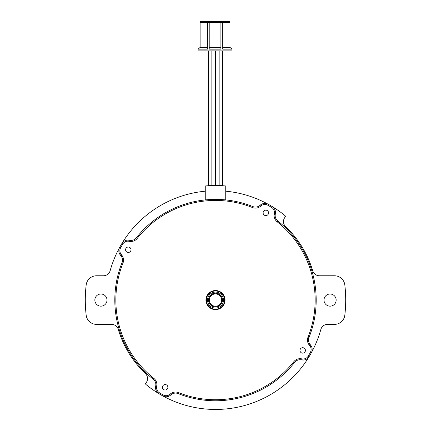 <?xml version="1.0" encoding="UTF-8"?>
<svg xmlns="http://www.w3.org/2000/svg" width="431" height="431" viewBox="0 0 431 431"><rect width="100%" height="100%" fill="white"/><g stroke="black" fill="none" stroke-linecap="round" stroke-linejoin="round"><path stroke-width="0.65" d="M224.589 300.084A9.089 9.089 0 0 0 215.5 290.995A9.089 9.089 0 0 0 206.411 300.084A9.089 9.089 0 0 0 215.5 309.172A9.089 9.089 0 0 0 224.589 300.084M222.444 300.084A6.944 6.944 0 0 1 215.5 307.028A6.944 6.944 0 0 1 208.556 300.084A6.944 6.944 0 0 1 215.5 293.139A6.944 6.944 0 0 1 222.444 300.084M222.358 300.084A6.858 6.858 0 0 1 215.5 306.942A6.858 6.858 0 0 1 208.642 300.084A6.858 6.858 0 0 1 215.5 293.225A6.858 6.858 0 0 1 222.358 300.084M209.337 300.084A6.163 6.163 0 0 0 215.5 306.247A6.163 6.163 0 0 0 221.663 300.084A6.163 6.163 0 0 0 215.5 293.92A6.163 6.163 0 0 0 209.337 300.084M225.742 199.914L225.742 185.96A114.576 114.576 0 0 0 205.258 185.96L205.258 199.914M215.43 185.502L215.43 50.89M211.853 185.562L211.853 50.89M222.628 185.729L222.628 50.89M229.998 47.415L229.998 21.55L200.119 21.55L200.119 22.687L207.386 22.687L207.386 49.156L198.044 49.156L198.044 50.89L232.072 50.89L232.072 49.156L229.998 47.415L222.73 47.415M232.072 49.156L222.73 49.156L222.73 22.687L229.998 22.687M209.218 22.687L220.898 22.687L220.898 49.156L209.218 49.156L209.218 22.687L207.386 22.687M209.218 47.415L220.898 47.415M200.119 22.687L200.119 47.415L207.386 47.415M200.119 47.415L198.044 49.156M222.73 22.687L220.898 22.687M219.061 185.562L219.061 50.89M293.786 361.733A99.647 99.647 0 0 0 293.791 361.733A99.647 99.647 0 0 1 178.526 392.619A7.984 7.984 0 0 0 170.536 393.826L169.825 394.403A5.905 5.905 0 0 1 163.268 394.985A108.326 108.326 0 0 1 159.427 392.77A5.905 5.905 0 0 1 156.652 386.796L156.798 385.896A7.984 7.984 0 0 0 153.851 378.37A99.647 99.647 0 0 1 122.964 263.109A7.984 7.984 0 0 0 121.757 255.12L121.181 254.409A5.905 5.905 0 0 1 120.594 247.847A108.326 108.326 0 0 1 122.813 244.011A5.905 5.905 0 0 1 128.788 241.236L129.688 241.382A7.984 7.984 0 0 0 137.214 238.435A99.647 99.647 0 0 1 252.474 207.548A7.984 7.984 0 0 0 260.464 206.336L261.175 205.765A5.905 5.905 0 0 1 267.732 205.178A108.326 108.326 0 0 1 271.573 207.397A5.905 5.905 0 0 1 274.348 213.367L274.202 214.272A7.984 7.984 0 0 0 277.149 221.793L277.149 221.793A99.647 99.647 0 0 1 308.036 337.058A7.984 7.984 0 0 0 309.242 345.048L309.819 345.754A5.905 5.905 0 0 1 310.406 352.316A108.326 108.326 0 0 1 308.187 356.157A5.905 5.905 0 0 1 302.212 358.931L301.312 358.786A7.984 7.984 0 0 0 293.786 361.733L294.605 362.379A6.944 6.944 0 0 1 301.15 359.815L302.05 359.96A6.944 6.944 0 0 0 309.081 356.696A109.372 109.372 0 0 0 320.847 329.467A6.944 6.944 0 0 1 327.538 324.387L334.478 324.387A10.414 10.414 0 0 0 344.827 315.18A130.205 130.205 0 0 0 344.827 284.988A10.414 10.414 0 0 0 334.478 275.775L319.403 275.775A6.944 6.944 0 0 1 312.755 270.835A101.56 101.56 0 0 0 285.624 226.62A6.944 6.944 0 0 1 285.101 217.138L285.128 217.1A1.04 1.04 0 0 0 284.993 215.629A109.372 109.372 0 0 0 225.742 191.192M159.427 392.77L158.888 393.659A109.372 109.372 0 0 1 146.007 384.538A1.04 1.04 0 0 1 145.872 383.062L145.899 383.03A6.944 6.944 0 0 0 145.376 373.542A101.56 101.56 0 0 1 118.245 329.332A6.944 6.944 0 0 0 111.597 324.387L96.522 324.387A10.414 10.414 0 0 1 86.173 315.18A130.205 130.205 0 0 1 86.173 284.988A10.414 10.414 0 0 1 96.522 275.775L103.462 275.775A6.944 6.944 0 0 0 110.153 270.7A109.372 109.372 0 0 1 119.683 247.346A6.944 6.944 0 0 0 120.373 255.066L120.944 255.777A6.944 6.944 0 0 1 122 262.721A100.692 100.692 0 0 0 153.204 379.188A6.944 6.944 0 0 1 155.769 385.729L155.623 386.634A6.944 6.944 0 0 0 158.888 393.659A109.372 109.372 0 0 0 309.081 356.696L308.187 356.157M205.258 191.192A109.372 109.372 0 0 0 119.683 247.346L120.594 247.847M106.996 300.084A6.077 6.077 0 0 0 100.924 294.007A6.077 6.077 0 0 0 94.847 300.084A6.077 6.077 0 0 0 100.924 306.161A6.077 6.077 0 0 0 106.996 300.084M336.153 300.084A6.077 6.077 0 0 0 330.076 294.007A6.077 6.077 0 0 0 324.004 300.084A6.077 6.077 0 0 0 330.076 306.161A6.077 6.077 0 0 0 336.153 300.084M310.406 352.316L311.317 352.817A6.944 6.944 0 0 0 310.627 345.102L310.056 344.391A6.944 6.944 0 0 1 309 337.441A100.692 100.692 0 0 0 277.796 220.974A6.944 6.944 0 0 1 275.231 214.433L275.377 213.534A6.944 6.944 0 0 0 272.112 206.503L271.573 207.397M163.268 394.985L162.762 395.9A6.944 6.944 0 0 0 170.482 395.211L171.193 394.634A6.944 6.944 0 0 1 178.138 393.584A100.692 100.692 0 0 0 294.605 362.379M267.732 205.178L268.238 204.267A6.944 6.944 0 0 0 260.518 204.951L259.807 205.528A6.944 6.944 0 0 1 252.862 206.578A100.692 100.692 0 0 0 136.395 237.788A6.944 6.944 0 0 1 129.85 240.353L128.95 240.207A6.944 6.944 0 0 0 121.919 243.472L122.813 244.011M305.056 351.788A2.721 2.721 0 0 1 300.342 351.788A2.721 2.721 0 0 1 302.702 347.709A2.721 2.721 0 0 1 305.056 351.788M268.201 214.245A2.721 2.721 0 0 1 263.486 214.245A2.721 2.721 0 0 1 265.846 210.161A2.721 2.721 0 0 1 268.201 214.245M130.658 251.095A2.721 2.721 0 0 1 125.944 251.095A2.721 2.721 0 0 1 128.298 247.017A2.721 2.721 0 0 1 130.658 251.095M167.514 388.643A2.721 2.721 0 0 1 162.799 388.643A2.721 2.721 0 0 1 165.154 384.56A2.721 2.721 0 0 1 167.514 388.643M207.23 295.31A9.547 9.547 0 0 1 223.77 295.31A9.547 9.547 0 0 1 215.5 309.63A9.547 9.547 0 0 1 207.23 295.31M223.484 300.084A7.984 7.984 0 0 1 215.5 308.068A7.984 7.984 0 0 1 207.516 300.084A7.984 7.984 0 0 1 215.5 292.094A7.984 7.984 0 0 1 223.484 300.084M277.796 220.974L277.149 221.793M308.036 337.058L309 337.441M309.242 345.048L310.056 344.391M309.819 345.754L310.627 345.102M302.212 358.931L302.05 359.96M301.312 358.786L301.15 359.815M178.526 392.619L178.138 393.584M170.536 393.826L171.193 394.634M169.825 394.403L170.482 395.211M156.652 386.796L155.623 386.634M156.798 385.896L155.769 385.729M153.851 378.37L153.204 379.188M122.964 263.109L122 262.721M121.757 255.12L120.944 255.777M121.181 254.409L120.373 255.066M128.788 241.236L128.95 240.207M129.688 241.382L129.85 240.353M137.214 238.435L136.395 237.788M252.474 207.548L252.862 206.578M260.464 206.336L259.807 205.528M261.175 205.765L260.518 204.951M274.348 213.367L275.377 213.534M274.202 214.272L275.231 214.433M211.96 50.89L211.96 185.556M208.383 50.89L208.383 185.723M219.153 50.89L219.153 185.562M215.586 50.89L215.586 185.502"/></g></svg>
